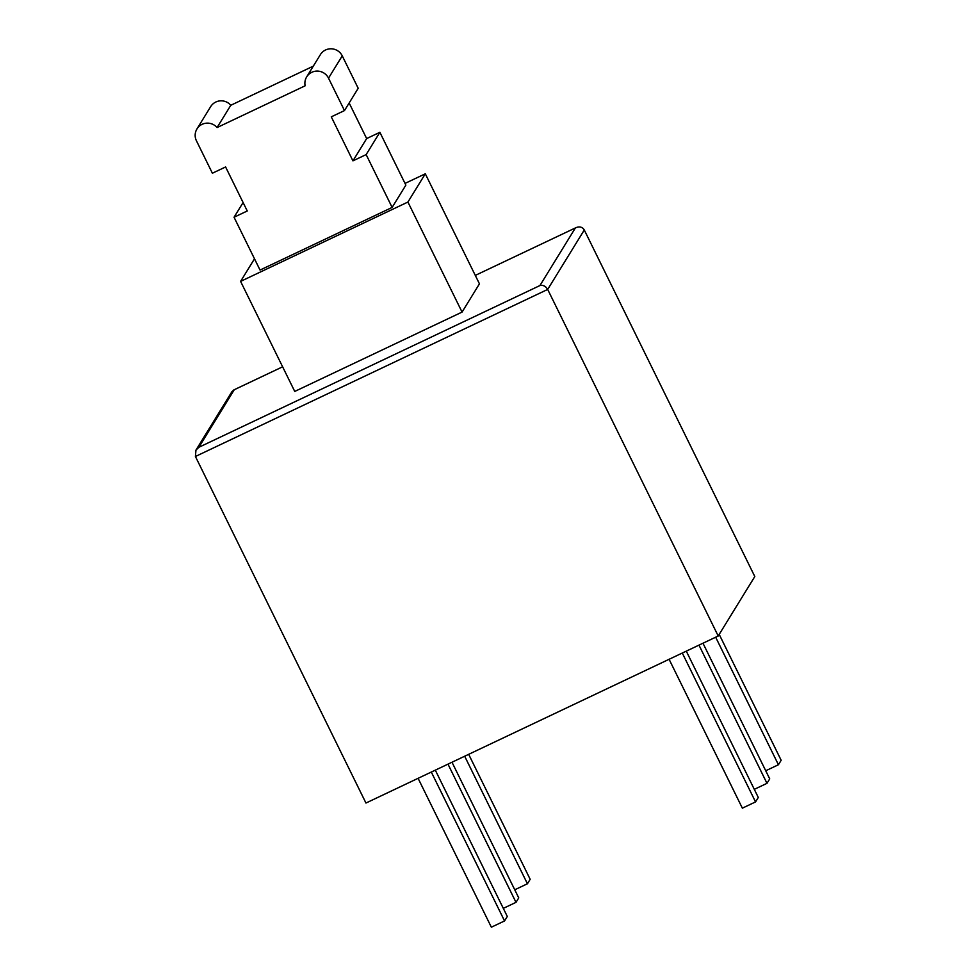 <?xml version="1.0" encoding="UTF-8"?>
<svg xmlns="http://www.w3.org/2000/svg" width="976" height="976" viewBox="0 0 976 976"><rect width="100%" height="100%" fill="white"/><g stroke="black" fill="none" stroke-linecap="round" stroke-linejoin="round"><path stroke-width="1.46" d="M234.277 389.729L232.007 391.535L195.956 450.119L198.848 447.301L234.277 389.729L282.625 366.805L233.813 389.924M575.962 227.664L475.3 275.403L575.962 227.664C579.671 226.237 582.44 227.005 584.282 229.982L754.802 576.535L718.214 635.998L365.951 803.041L195.42 456.487L195.956 450.119M575.352 227.981L539.923 285.553C543.12 284.858 545.706 286.151 547.682 289.433L584.282 229.982M718.214 635.998L547.682 289.433L195.42 456.487M425.304 173.801L479.448 283.845L462.063 312.088L294.74 391.437L240.596 281.393L407.919 202.044L425.304 173.801L405.016 183.415M349.152 102.992L366.659 138.568L379.871 132.297L405.857 185.123L392.132 207.424L260.043 270.059L234.045 217.245L247.257 210.975L225.59 166.957L212.39 173.228L196.432 140.788A12.517 12.322 31.6 0 1 217.075 127.563L305.134 85.803A12.517 12.322 31.6 0 1 328.522 78.153L342.247 55.852A12.517 12.322 -148.4 0 0 320.409 54.595L306.684 76.884M392.132 207.424L366.146 154.598L352.934 160.857L331.279 116.839L344.479 110.581L328.522 78.153M344.479 110.581L358.204 88.279L342.247 55.852M313.296 66.148L230.8 105.274A12.517 12.322 -148.4 0 0 210.682 106.628L196.957 128.93M230.8 105.274L217.075 127.563M435.308 770.149L507.3 916.476L504.555 920.941L491.355 927.2L418.094 778.323M431.307 772.053L504.555 920.941M715.664 637.206L778.421 764.745L765.733 770.759M719.202 634.376L781.166 760.292L778.421 764.745M447.984 764.147L515.999 902.349L503.311 908.363M451.998 762.244L518.744 897.896L515.999 902.349M682.285 653.029L755.546 801.918L742.358 808.165L669.097 659.288M686.287 651.138L758.291 797.453L755.546 801.918M698.975 645.124L766.977 783.338L754.302 789.34M702.976 643.221L769.722 778.872L766.977 783.338M468.675 754.326L530.175 879.315L527.43 883.768L514.755 889.783M464.674 756.229L527.43 883.768M234.045 217.245L243.097 202.532M366.659 138.568L352.934 160.857M379.871 132.297L366.146 154.598M462.063 312.088L407.919 202.044M254.492 258.799L240.596 281.393M539.923 285.553L198.848 447.301"/></g></svg>

